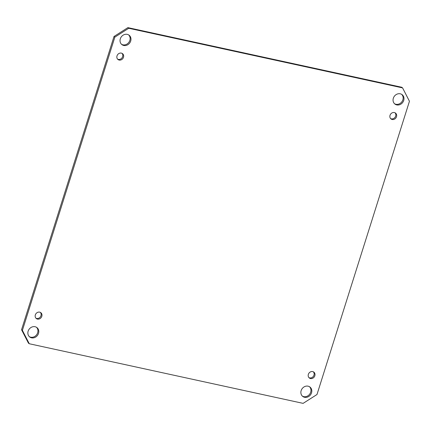 <?xml version="1.0" encoding="UTF-8"?>
<svg xmlns="http://www.w3.org/2000/svg" width="431" height="431" viewBox="0 0 431 431"><rect width="100%" height="100%" fill="white"/><g stroke="black" fill="none" stroke-linecap="round" stroke-linejoin="round"><path stroke-width="0.65" d="M394.537 103.731A5.921 5.199 127.2 0 0 402.861 99.847A5.921 5.199 127.2 0 0 401.66 94.346M403.707 100.488A5.921 5.199 -52.8 0 1 394.941 104.076A5.921 5.199 -52.8 0 1 394.381 96.215A5.921 5.199 -52.8 0 1 402.101 94.642A5.921 5.199 -52.8 0 1 403.707 100.488M121.52 44.285A5.921 5.199 127.2 0 0 129.85 40.401A5.921 5.199 127.2 0 0 128.648 34.906M130.695 41.047A5.921 5.199 -52.8 0 1 121.925 44.63A5.921 5.199 -52.8 0 1 121.37 36.77A5.921 5.199 -52.8 0 1 129.09 35.202A5.921 5.199 -52.8 0 1 130.695 41.047M29.34 336.654A5.921 5.199 127.2 0 0 37.664 332.77A5.921 5.199 127.2 0 0 36.463 327.269M38.51 333.411A5.921 5.199 -52.8 0 1 29.744 336.999A5.921 5.199 -52.8 0 1 29.184 329.139A5.921 5.199 -52.8 0 1 36.904 327.565A5.921 5.199 -52.8 0 1 38.51 333.411M302.352 396.094A5.921 5.199 127.2 0 0 310.681 392.215A5.921 5.199 127.2 0 0 309.48 386.715M311.527 392.856A5.921 5.199 -52.8 0 1 302.756 396.445A5.921 5.199 -52.8 0 1 302.201 388.584A5.921 5.199 -52.8 0 1 309.921 387.011A5.921 5.199 -52.8 0 1 311.527 392.856M390.637 118.606A3.701 3.249 127.2 0 0 395.663 116.084A3.701 3.249 127.2 0 0 395.055 112.793M396.509 116.726A3.701 3.249 -52.8 0 1 391.03 118.967A3.701 3.249 -52.8 0 1 390.68 114.059A3.701 3.249 -52.8 0 1 395.507 113.073A3.701 3.249 -52.8 0 1 396.509 116.726M117.625 59.166A3.701 3.249 127.2 0 0 122.646 56.639A3.701 3.249 127.2 0 0 122.038 53.347M123.498 57.285A3.701 3.249 -52.8 0 1 118.013 59.526A3.701 3.249 -52.8 0 1 117.668 54.613A3.701 3.249 -52.8 0 1 122.49 53.633A3.701 3.249 -52.8 0 1 123.498 57.285M35.945 318.207A3.701 3.249 127.2 0 0 40.972 315.686A3.701 3.249 127.2 0 0 40.363 312.394M41.818 316.327A3.701 3.249 -52.8 0 1 36.339 318.568A3.701 3.249 -52.8 0 1 35.988 313.655A3.701 3.249 -52.8 0 1 40.816 312.674A3.701 3.249 -52.8 0 1 41.818 316.327M308.962 377.653A3.701 3.249 127.2 0 0 313.989 375.126A3.701 3.249 127.2 0 0 313.375 371.834M314.835 375.773A3.701 3.249 -52.8 0 1 309.356 378.014A3.701 3.249 -52.8 0 1 309.005 373.101A3.701 3.249 -52.8 0 1 313.833 372.115A3.701 3.249 -52.8 0 1 314.835 375.773M114.861 37.125L128.734 28.274L127.888 27.632L114.016 36.479L114.861 37.125L22.396 330.378L21.55 329.737L28.419 343.103L29.265 343.744L22.396 330.378M114.016 36.479L21.55 329.737M128.734 28.274L402.581 87.897L401.735 87.256L127.888 27.632M402.581 87.897L409.45 101.263L316.984 394.521L303.112 403.368L29.265 343.744"/></g></svg>
